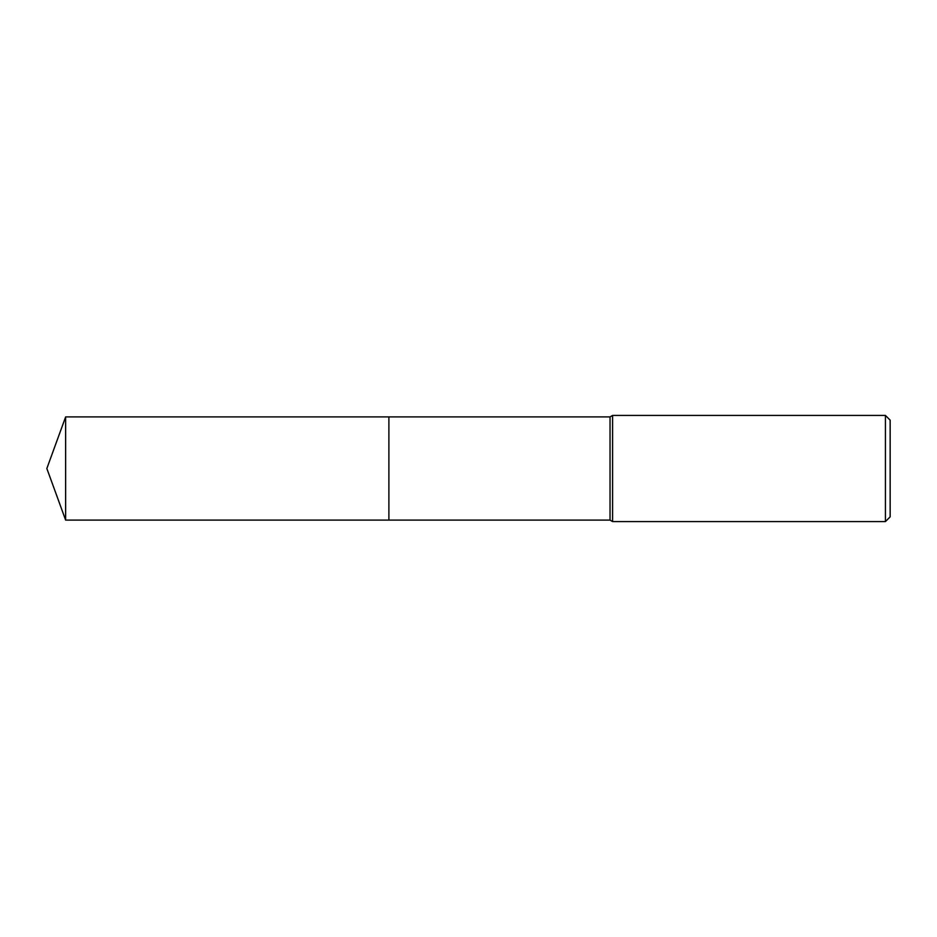 <?xml version="1.0" encoding="UTF-8"?>
<svg xmlns="http://www.w3.org/2000/svg" width="937" height="937" viewBox="0 0 937 937"><rect width="100%" height="100%" fill="white"/><g stroke="black" fill="none" stroke-linecap="round" stroke-linejoin="round"><path stroke-width="1.41" d="M388.89 520.105L388.89 416.895L610.034 416.895L612.587 415.431L885.43 415.431L890.15 420.139L890.15 516.861L885.43 521.569L612.587 521.569L610.034 520.105L388.89 520.105L388.89 416.895L388.89 520.105L65.637 520.105L65.637 416.895L388.89 416.895M610.034 520.105L610.034 416.895M612.587 521.569L612.587 415.431M885.43 521.569L885.43 415.431M65.637 416.895L46.85 468.5L65.637 520.105"/></g></svg>
